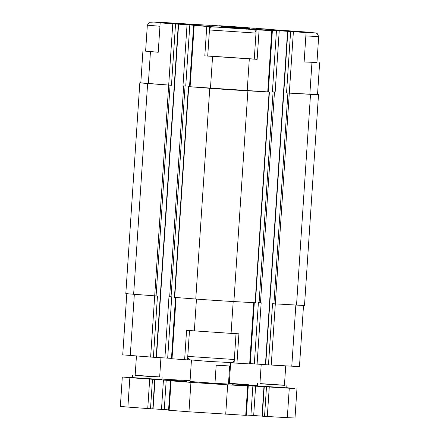 <?xml version="1.0" encoding="UTF-8"?>
<svg xmlns="http://www.w3.org/2000/svg" width="440" height="440" viewBox="0 0 440 440"><rect width="100%" height="100%" fill="white"/><g stroke="black" fill="none" stroke-linecap="round" stroke-linejoin="round"><path stroke-width="0.66" d="M221.315 26.131L250.646 27.957L221.315 26.131M244.992 27.715L245.669 27.753M237.089 27.231L238.535 27.324M228.542 26.659L229.994 26.758M221.386 26.136L222.073 26.191M158.67 22.627L188.001 24.453L158.67 22.627M182.347 24.206L183.018 24.244M174.444 23.722L175.885 23.815M165.897 23.15L167.349 23.254M158.741 22.633L159.429 22.682M220.792 27.412L250.124 29.238L220.792 27.412M244.47 28.991L245.146 29.029M236.566 28.507L238.013 28.6M228.019 27.935L229.471 28.039M220.864 27.418L221.551 27.467M283.437 30.916L312.769 32.742L283.437 30.916M307.115 32.5L307.791 32.538M299.211 32.016L300.658 32.109M290.664 31.444L292.122 31.543M283.509 30.921L284.196 30.976M210.243 25.355L166.089 22.655M256.79 28.441L272.305 29.414L267.069 29.365M303.391 31.922L271.112 29.97L306.081 32.571L279.235 30.75L275.165 92.015L272.393 91.828L276.463 30.564L255.58 29.425M306.295 32.131L303.391 31.873M316.954 62.431L304.128 61.98L306.081 32.571M303.523 305.415L299.459 366.608L265.425 364.716L287.557 31.438M265.425 364.672L250.267 363.616M254.309 302.715L250.245 363.957L234.08 363L236.027 333.652M234.091 362.835L231.666 362.62M190.025 359.854L187.539 359.75M189.481 330.561L187.528 359.904L171.457 358.721L175.527 297.479M171.485 358.38L156.481 357.429M206.762 26.461L204.809 55.869L207.713 56.034L209.666 26.625L193.595 25.438L211.096 26.455L177.298 24.074L178.613 24.195L156.475 357.478L122.733 354.866L126.797 293.673M233.195 301.532L231.083 333.377L238.915 333.812L236.957 363.22M231.083 333.377L186.577 330.336L184.624 359.744M145.624 51.046L158.213 52.283L160.171 22.875L195.355 24.937L160.38 22.434M204.809 55.869L257.142 59.345L254.26 59.125L256.212 29.717L257.483 29.722L232.991 27.836L209.666 26.625M257.142 59.345L259.094 29.942L256.212 29.717M319.644 62.733L317.526 94.589L286.534 92.939L287.914 93.043L273.916 303.798L272.536 303.694L268.466 364.958M317.532 94.517A27.016 0.281 -176.2 0 1 318.511 94.655A27.016 0.281 -176.2 0 1 310.53 94.325L287.914 93.043M268.312 91.933L247.885 90.822A27.016 0.281 -176.2 0 1 209.764 88.286L189.524 86.697L268.312 91.938L272.377 30.674L259.094 29.942M188.711 86.663L188.424 86.636L188.716 86.653L174.713 297.418L174.427 297.391L188.424 86.636M258.396 302.583L261.168 302.764L258.396 302.583L254.326 363.847M255.954 28.479L267.086 29.117M255.943 28.507L306.3 32.032M255.58 29.392L272.377 30.674M171.749 296.824L168.977 296.637L171.749 296.824L167.679 358.089M178.613 24.195L160.171 22.875M175.538 24.03L171.468 85.294L147.637 83.501A27.016 0.281 -176.2 0 1 139.821 82.781A27.016 0.281 -176.2 0 1 140.805 82.77M153.401 357.308L157.471 296.043L133.639 294.256A27.016 0.281 -176.2 0 1 125.824 293.535L139.821 82.781M318.511 94.655L304.507 305.404A27.016 0.281 -176.2 0 1 296.533 305.08L273.916 303.798M269.406 92.021L255.409 302.77L233.888 301.57A27.016 0.281 -176.2 0 1 195.762 299.035L174.713 297.418M171.468 85.294L140.8 82.847L142.918 50.99M160.386 22.336L166.095 22.6M276.463 30.564L279.235 30.75M187.044 24.624L182.974 85.888L185.746 86.07L189.816 24.805M221.403 26.791L249.898 28.562L221.403 26.791M210.254 25.19L233.481 27.071L256.801 28.281M191.659 24.827L153.758 22.066L149.281 22.319L147.34 25.19L145.613 51.167L158.219 52.223M305.855 35.943L318.675 36.575L316.949 62.552L304.134 61.919M254.265 59.059L207.735 55.952L209.462 29.975L255.992 33.083M230.659 362.714L229.24 384.093L214.973 383.345L190.025 381.491L191.444 360.135M214.973 383.345L216.178 365.211L229.658 365.965L228.454 384.098M286.737 387.695L294.954 388.564L231.979 384.731L248.259 385.974L227.667 384.83L190.933 382.388L170.517 380.804L186.912 381.766M296.956 388.591L295.004 418L287.315 417.681L262.004 416.18L263.956 386.771M262.009 416.136L253.682 415.492L255.635 386.084M246.329 415.052L253.682 415.492M248.259 385.974L246.306 415.377L188.975 411.796L168.564 410.212L170.517 380.804M186.923 381.739L129.844 377.68L122.309 376.986L132.555 377.449M168.586 409.882L164.263 409.552L166.215 380.144M153.06 408.892L164.263 409.552M155.012 379.533L153.06 408.942L127.886 407.088L120.357 406.395L122.309 376.986M161.986 379.099L190.08 380.666M229.295 383.268L248.749 384.775L232.342 383.845L257.329 385.709M198.93 382.844L224.076 384.406L198.93 382.844M204.27 382.85L216.843 383.631L204.27 382.85M132.55 377.603L161.959 379.555M257.318 385.897L286.726 387.849M238.722 384.78L251.295 385.561L238.722 384.78M170.104 380.221L182.677 381.002L170.104 380.221M135.163 375.293L159.671 376.921M136.444 356.032L135.157 375.381L147.4 376.321L159.665 377.009L160.947 357.682M259.93 383.587L284.438 385.215M261.212 364.348L259.925 383.675L272.173 384.615L284.433 385.303L285.72 365.954M253.732 302.682L249.662 363.935M196.46 299.09L194.343 330.935M176.094 297.523L172.029 358.771M172.766 23.843L150.629 357.126M134.338 294.305L130.268 355.559M272.294 29.447L272.272 29.766M295.845 305.041L291.775 366.289M289.3 93.137L271.238 365.139M290.604 31.675L286.534 92.939M287.843 31.46L265.705 364.743M274.478 91.96L260.48 302.709M261.168 302.764L257.098 364.029M273.091 91.872L259.094 302.621M185.059 86.02L171.061 296.769M168.977 296.637L164.906 357.902M183.673 85.927L169.675 296.675M178.321 24.184L156.189 357.467M170.077 85.217L156.079 295.966M147.637 83.501L133.639 294.256M310.53 94.325L296.533 305.08M269.115 92.01L255.118 302.759M247.885 90.822L233.888 301.57M209.764 88.286L195.762 299.035M150.453 51.684L148.335 83.54M311.96 62.414L309.843 94.276M293.375 31.862L289.305 93.126M271.799 30.652L267.729 91.916M249.31 58.911L247.198 90.767M212.575 56.469L210.458 88.325M194.167 25.493L190.097 86.757M234.344 359.491C233.745 362.406 231.611 362.659 231.803 362.588L208.417 361.422L189.976 359.838C190.185 359.942 188.007 359.447 187.781 356.395L234.311 359.502M218.878 27.302L246.95 29.172L247.071 28.881L218.994 27.016L218.878 27.302M147.34 25.19L159.946 26.246M156.756 22.517L184.828 24.387L184.943 24.096L156.871 22.231L156.756 22.517M281.523 30.811L309.595 32.675L309.716 32.39L281.639 30.525L281.523 30.811M219.401 26.026L247.473 27.891L247.588 27.605L219.516 25.74L219.401 26.026M287.315 417.681L289.273 388.278M267.305 416.565L269.258 387.156M264.534 416.377L266.486 386.969M262.29 416.207L264.242 386.799M250.91 415.305L252.863 385.902M245.729 415.355L247.681 385.946M225.715 414.233L227.667 384.83M188.975 411.796L190.933 382.388M169.131 410.267L171.083 380.859M161.491 409.365L163.444 379.957M152.768 408.925L154.721 379.522M150.507 408.799L152.46 379.396M147.736 408.617L149.688 379.209M127.886 407.088L129.844 377.68M248.149 385.061L248.171 384.752M272.872 29.469L272.85 29.81M193.595 25.438L189.524 86.702M187.781 356.395L189.497 330.561M256.025 33.072C255.822 30.096 253.732 29.563 253.913 29.662L230.582 27.726L211.86 26.923C212.289 26.813 210.139 26.956 209.462 29.975M318.675 36.575L317.202 33.523L315.799 32.945L293.227 31.235L274.791 30.355M254.304 28.336L231.105 26.45L212.669 25.57M248.727 385.105L248.749 384.775M161.948 379.687L162.113 377.174M132.539 377.735L132.704 375.216M286.715 387.976L286.886 385.462M257.307 386.023L257.477 383.51"/></g></svg>
